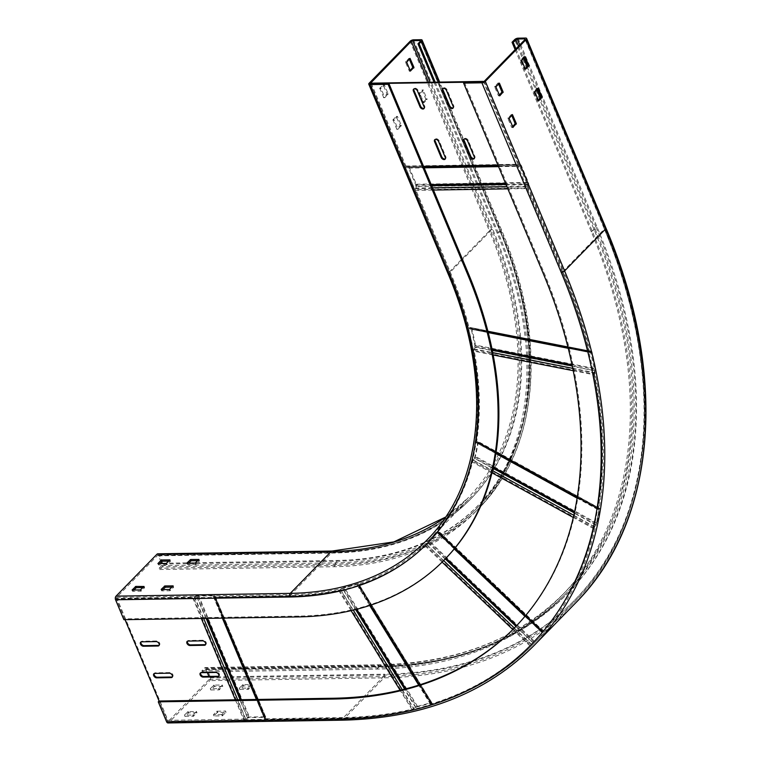 <?xml version="1.0" encoding="UTF-8"?>
<svg xmlns="http://www.w3.org/2000/svg" width="761" height="761" viewBox="0 0 761 761"><rect width="100%" height="100%" fill="white"/><g stroke="black" fill="none" stroke-linecap="round" stroke-linejoin="round"><path stroke-width="0.57" stroke-dasharray="3.81 2.85" d="M464.4 82.293L543.706 271.867A499.853 326.85 -135.7 0 1 515.159 627.216A499.853 326.85 -135.7 0 1 514.759 627.616M207.315 672.581L206.06 669.585A1.132 0.713 89.1 0 0 205.061 669.242L202.483 671.887L201.95 670.622L204.538 667.977A2.635 1.674 -90.9 0 1 205.422 667.559A2.635 1.674 -90.9 0 1 206.849 668.767L210.293 676.986A2.635 1.674 -90.9 0 1 209.827 680.619L168.904 722.531A2.635 1.674 -90.9 0 1 168.019 722.95M515.14 49.655L591.354 231.848A511.135 334.222 44.3 0 1 562.16 595.207A511.135 334.222 44.3 0 1 376.181 667.844L201.95 670.622M515.958 48.809L592.515 231.829A512.638 335.201 -135.7 0 1 563.235 596.263L565.823 593.618A512.638 335.201 44.3 0 1 379.292 666.465L205.061 669.242M202.483 671.887L376.714 669.109A512.638 335.201 -135.7 0 0 563.235 596.263M406.555 167.667L424.001 167.391L406.498 167.677A2.254 1.427 -90.9 0 0 406.555 167.667L408.067 167.553A1.132 0.713 89.1 0 1 408.705 168.067L415.725 184.837A1.132 0.713 89.1 0 1 415.763 185.969L415.097 188.091A2.254 1.427 -90.9 0 0 415.183 190.336L449.913 273.361A378.464 247.468 44.3 0 1 468.367 327.867L471.221 329.247A378.464 247.468 -135.7 0 1 474.883 345.703L473.542 351.116A378.464 247.468 44.3 0 1 476.12 441.96L476.5 442.759L477.632 442.892A378.464 247.468 -135.7 0 1 474.816 457.028L472.143 461.908A378.464 247.468 44.3 0 1 437.461 532.186L542.717 632.362A523.53 342.326 44.3 0 1 534.089 641.723L534.688 641.104A523.53 342.326 -135.7 0 1 534.46 641.333L530.579 645.29A523.53 342.326 44.3 0 1 431.877 703.773L431.81 702.803L431.097 702.593A523.53 342.326 -135.7 0 1 417.485 706.322L413.613 708.577L340.376 589.604L339.387 590.06A378.464 247.468 -135.7 0 1 291.187 595.578L215.04 596.795L214.754 595.397A2.254 0.932 -22.7 0 0 214.726 595.159A2.254 0.932 -22.7 0 0 213.841 594.807L198.431 595.054A2.254 0.932 -22.7 0 0 196.328 595.692L193.256 597.147L116.956 598.355L167.981 720.315L167.382 720.933L159.059 701.024L167.382 720.933A1.132 0.713 89.1 0 0 168.371 721.266L209.294 679.354A1.132 0.713 89.1 0 0 209.494 677.794L208.914 676.415M511.687 115.282L511.145 114.673L507.901 118.44L511.601 127.287L512.553 126.773M525.157 68.718L524.415 69.413L525.575 69.394M524.291 57.237L523.749 56.618L520.505 60.395L524.415 69.413M538.379 100.319L537.627 101.013L538.788 100.994M537.513 88.837L536.971 88.219L533.727 91.995L537.627 101.013M498.474 83.691L497.932 83.073L494.679 86.849L498.388 95.696L499.33 95.173M222.735 686.422L214.516 686.355L210.787 689.951L219.073 689.885L222.735 686.422L222.269 685.014L222.792 686.279M185.028 716.263L193.246 716.339L196.975 712.734L188.69 712.8L185.028 716.263L184.495 714.998L184.971 716.405M251.777 685.956L243.558 685.889L239.886 689.352L248.105 689.418L251.777 685.956L251.301 684.558L251.834 685.813M222.288 715.873L226.007 712.267L217.237 712.543L214.003 715.939L222.288 715.873L221.755 714.608L225.484 711.002L226.007 712.267M222.212 685.157L218.54 688.619L210.264 688.695L213.984 685.09L222.269 685.014M184.495 714.998L188.167 711.535L196.386 711.611L192.714 715.074L184.438 715.14M251.244 684.691L247.582 688.153L239.354 688.087L243.025 684.624L251.301 684.558M221.755 714.608L213.48 714.684L216.714 711.288L225.484 711.002M392.971 119.753L396.814 129.294L400.181 125.46L396.158 116.5L392.971 119.753L394.141 119.734L397.442 116.423L401.351 125.441L397.974 129.275L394.141 119.734M410.169 70.554L409.418 71.249L410.579 71.23M409.304 59.073L408.762 58.454L405.518 62.231L409.418 71.249M425.941 99.529L422.108 89.988L418.731 93.822L422.64 102.849L425.941 99.529L427.102 99.51L423.925 102.764L419.891 93.812L423.268 89.969L427.102 99.51M379.758 88.162L383.725 97.636L386.969 93.869L383.268 85.013L379.758 88.162L380.919 88.143L384.429 85.004L388.129 93.85L384.762 97.684L380.919 88.143M161.085 562.065L158.478 555.834A1.132 0.713 89.1 0 0 157.479 555.501L116.566 597.414A1.132 0.713 89.1 0 0 116.366 598.974L124.69 618.874L298.921 616.096A402.141 262.954 44.3 0 0 445.242 558.945M157.841 553.818A2.635 1.674 -90.9 0 1 159.268 555.016L162.711 563.235A2.635 1.674 -90.9 0 1 162.245 566.869L159.658 569.513L159.135 568.258L161.713 565.604A1.132 0.713 89.1 0 0 161.912 564.053L161.713 563.568M434.027 82.169L497.266 233.351A389.366 254.593 44.3 0 1 475.035 510.146A389.366 254.593 44.3 0 1 333.356 565.48L159.135 568.258M435.187 82.15L498.426 233.332A390.869 255.582 -135.7 0 1 476.11 511.192L478.688 508.548A390.869 255.582 44.3 0 1 336.467 564.091L162.245 566.869M159.658 569.513L333.889 566.745A390.869 255.582 -135.7 0 0 476.11 511.192M124.69 618.874L123.9 619.692M162.787 589.594L161.817 590.878L169.95 590.755L173.613 587.292L172.024 587.112M159.572 563.606L158.602 564.89L166.735 564.767L170.397 561.304L168.809 561.123M188.614 563.14L187.644 564.434L195.767 564.301L199.439 560.838L197.841 560.667M133.746 590.06L132.775 591.345L140.909 591.211L144.571 587.749L142.982 587.578M167.981 720.315L244.271 719.107L247.344 717.652A2.254 0.932 157.3 0 1 249.446 717.014L264.857 716.776A2.254 0.932 157.3 0 1 265.751 717.119A2.254 0.932 157.3 0 1 265.77 717.357L266.055 718.755L342.203 717.547A523.53 342.326 44.3 0 0 412.633 709.043L413.613 708.577M572.748 368.334L594.103 372.519L594.341 371.958A523.53 413.613 -43.6 0 0 595.016 370.426L595.159 369.323A523.53 342.326 -135.7 0 0 591.497 352.866L471.221 329.247L590.66 352.4A523.53 71.287 -173.9 0 1 589.661 352.495L588.681 351.487A523.53 342.326 -135.7 0 0 561.999 271.572A523.53 342.326 44.3 0 1 341.613 718.156L265.465 719.364A2.254 0.932 157.3 0 1 264.571 719.012A2.254 0.932 157.3 0 1 264.552 718.784L264.267 717.385L248.857 717.633L245.784 719.078A2.254 0.932 157.3 0 1 243.682 719.716L341.613 718.156A523.53 342.326 -135.7 0 0 412.034 709.661L416.885 706.931A523.53 342.326 44.3 0 0 430.498 703.202L357.27 584.248A378.464 247.468 -135.7 0 1 343.658 587.977L338.797 590.679A378.464 247.468 44.3 0 1 290.588 596.196L214.44 597.404A2.254 0.932 -22.7 0 1 213.556 597.052A2.254 0.932 -22.7 0 1 213.527 596.824L213.689 595.597L264.267 717.385M116.956 598.355L116.366 598.974L192.666 597.756A2.254 0.932 -22.7 0 0 194.768 597.119L197.831 595.663L213.242 595.425M531.321 644.529L426.303 544.372L425.551 545.123A378.464 247.468 -135.7 0 1 358.631 584.79L431.516 703.678L358.279 584.695L358.574 583.83L357.87 583.639L358.574 583.83L431.81 702.803L431.097 702.593L357.87 583.639A378.464 247.468 44.3 0 1 344.257 587.368L342.298 588.291L415.535 707.264M534.688 641.104A523.53 342.326 -135.7 0 0 543.306 631.754L438.307 531.616A378.464 247.468 44.3 0 1 430.878 539.768A378.464 247.468 44.3 0 1 429.461 541.204L427.958 542.707L532.966 642.855M542.964 631.925L543.554 631.402L438.536 531.254L437.946 531.768L542.964 631.925M594.246 528.048A523.53 342.326 44.3 0 1 543.088 631.744L438.06 531.578A378.464 247.468 -135.7 0 0 472.733 461.29L474.493 458.379L595.987 525.119L594.246 528.048L472.733 461.29M577.19 497.485L597.632 508.719A523.53 342.326 -135.7 0 0 593.846 374.745A2.264 1.199 -77.8 0 1 593.818 373.651L594.436 373.584A1.132 0.59 103.3 0 0 594.446 374.127A523.53 342.326 44.3 0 1 598.232 508.11L599.354 508.234L599.716 509.014A523.53 342.326 -135.7 0 1 596.89 523.149L595.987 525.119M594.436 373.584A1.132 0.599 -78.9 0 1 594.579 373.023L474.293 349.404L474.141 350.507A378.464 247.468 -135.7 0 1 476.709 441.351L598.412 508.5L476.709 441.351L599.354 508.234L599.716 509.014L478.231 442.284A378.464 247.468 44.3 0 1 475.406 456.419L474.493 458.379M525.29 615.953L542.488 632.353A523.53 342.326 -135.7 0 0 593.656 528.657L596.301 523.768A523.53 342.326 44.3 0 0 599.116 509.632L477.451 442.502L599.116 509.632L476.5 442.759L476.12 441.96L495.953 452.862M445.261 558.926L428.11 542.564L428.862 541.813A378.464 247.468 -135.7 0 0 430.288 540.377A378.464 247.468 -135.7 0 0 437.718 532.224L542.831 632.191L542.251 632.714L437.242 532.567L454.602 548.538M534.089 641.723A523.53 342.326 44.3 0 1 533.861 641.951L533.119 642.712L515.977 626.36M419.33 684.967L431.278 704.382A523.53 342.326 -135.7 0 0 529.979 645.899L533.119 642.712M431.278 704.382L430.564 704.182L431.278 704.382M340.376 589.604L342.298 588.291M426.303 544.372L427.958 542.707M474.293 349.404L475.197 347.301L595.492 370.93A523.53 413.613 136.4 0 1 594.817 372.462L594.579 373.023L594.103 372.519A2.254 1.208 101.1 0 0 593.818 373.651M591.716 351.487A2.264 1.237 -79.4 0 1 592.096 352.257L591.497 352.866A1.132 0.628 100 0 0 591.307 352.486L591.716 351.487A2.254 1.208 101.1 0 0 591.326 351.268L471.021 327.639L471.82 328.638A378.464 247.468 44.3 0 1 475.482 345.094L475.197 347.301M470.821 327.63L589.785 351.382A523.53 71.287 6.1 0 0 590.774 351.287L470.821 327.63M527.82 186.816A1.132 0.713 -90.9 0 0 527.868 187.948L562.598 270.964A523.53 342.326 44.3 0 1 589.271 350.878L468.966 327.249A378.464 247.468 -135.7 0 0 450.512 272.752L415.782 189.727A1.132 0.713 89.1 0 1 415.734 188.604L527.82 186.816L528.495 184.695A2.254 1.427 89.1 0 0 528.4 182.44L521.39 165.679A2.254 1.427 89.1 0 0 520.163 164.642A2.254 1.427 89.1 0 0 520.105 164.642L518.593 164.756A1.132 0.713 -90.9 0 1 517.956 164.243L483.473 81.817M488.239 332.605L469.176 328.866L488.229 332.576M428.11 542.564L424.952 545.732A378.464 247.468 44.3 0 1 358.031 585.399L357.328 585.209L358.031 585.399L370.274 605.28M471.82 328.638L592.096 352.257A523.53 342.326 44.3 0 1 595.758 368.714A2.254 1.199 -77.9 0 1 595.492 370.93L572.262 365.955M591.326 351.268A2.254 1.208 101.1 0 0 591.126 351.259L591.012 352.362A1.132 0.599 -78.9 0 1 591.107 352.372A1.132 0.599 -78.9 0 1 591.307 352.486M589.661 352.495L568.22 348.31L589.661 352.495L589.271 350.878L589.785 351.382M562.598 270.964L561.999 271.572L527.268 188.557A2.254 1.427 89.1 0 1 527.183 186.302L527.849 184.181A1.132 0.713 -90.9 0 0 527.811 183.049L520.79 166.288A1.132 0.713 -90.9 0 0 520.182 165.765L408.096 167.553A1.132 0.713 89.1 0 0 408.067 167.553L520.153 165.774A1.132 0.713 -90.9 0 1 520.182 165.765M520.153 165.774L518.641 165.888A2.254 1.427 89.1 0 1 518.583 165.888L518.641 165.888M484.167 81.37L563.463 270.954L561.999 271.572L517.356 164.852A2.254 1.427 89.1 0 0 518.583 165.888M371.206 83.177L405.87 166.031A1.132 0.713 89.1 0 0 406.507 166.545L408.02 166.431A2.254 1.427 -90.9 0 1 408.077 166.431A2.254 1.427 -90.9 0 1 409.304 167.458L416.315 184.229A2.254 1.427 -90.9 0 1 416.41 186.483L415.734 188.604M428.405 82.264L490.56 230.849L449.637 272.761L405.271 166.64A2.254 1.427 -90.9 0 0 406.498 167.677M590.66 352.4L590.774 351.287M445.318 158.849A2.635 1.722 -135.7 0 0 445.67 158.602A2.635 1.722 -135.7 0 0 445.822 156.728L439.211 140.928A2.635 1.722 -135.7 0 0 437.337 139.006A2.635 1.722 -135.7 0 0 435.302 139.13A2.635 1.722 -135.7 0 0 435.064 139.491M424.172 108.29A2.635 1.722 -135.7 0 0 424.524 108.043A2.635 1.722 -135.7 0 0 424.676 106.179L418.065 90.378A2.635 1.722 -135.7 0 0 416.191 88.457A2.635 1.722 -135.7 0 0 414.155 88.571A2.635 1.722 -135.7 0 0 413.917 88.932M453.204 107.834A2.635 1.722 -135.7 0 0 453.566 107.586A2.635 1.722 -135.7 0 0 453.718 105.712L447.107 89.912A2.635 1.722 -135.7 0 0 445.233 87.991A2.635 1.722 -135.7 0 0 443.187 88.114A2.635 1.722 -135.7 0 0 442.95 88.476M474.35 158.383A2.635 1.722 -135.7 0 0 474.712 158.136A2.635 1.722 -135.7 0 0 474.864 156.271L468.253 140.471A2.635 1.722 -135.7 0 0 466.379 138.54A2.635 1.722 -135.7 0 0 464.334 138.664A2.635 1.722 -135.7 0 0 464.096 139.025M594.341 371.958L594.817 372.462M291.187 595.578L290.588 596.196L116.366 598.974L125.023 619.673M159.163 645.28A2.635 1.722 -135.7 0 0 159.525 645.033A2.635 1.722 -135.7 0 0 159.667 643.159A2.635 1.722 -135.7 0 0 156.709 640.981L142.193 641.209A2.635 1.722 -135.7 0 0 141.232 641.59A2.635 1.722 -135.7 0 0 140.994 641.951M172.386 676.871A2.635 1.722 -135.7 0 0 172.737 676.624A2.635 1.722 -135.7 0 0 172.89 674.76A2.635 1.722 -135.7 0 0 169.931 672.581L155.415 672.81A2.635 1.722 -135.7 0 0 154.454 673.181A2.635 1.722 -135.7 0 0 154.217 673.542M205.622 644.538A2.635 1.722 -135.7 0 0 205.984 644.291A2.635 1.722 -135.7 0 0 206.136 642.417A2.635 1.722 -135.7 0 0 203.177 640.239L188.652 640.477A2.635 1.722 -135.7 0 0 187.701 640.848A2.635 1.722 -135.7 0 0 187.463 641.209M218.845 676.139A2.635 1.722 -135.7 0 0 219.197 675.892A2.635 1.722 -135.7 0 0 219.349 674.018A2.635 1.722 -135.7 0 0 216.39 671.839L201.874 672.068A2.635 1.722 -135.7 0 0 200.914 672.439A2.635 1.722 -135.7 0 0 200.676 672.81M542.907 272.676L543.706 271.867M342.25 720.172A2.635 1.674 89.1 0 0 343.135 719.754A526.165 344.048 -135.7 0 0 534.583 644.976M168.904 722.531L343.135 719.754L384.048 677.842A2.635 1.674 89.1 0 0 384.514 674.208A523.53 342.326 44.3 0 0 604.909 227.625A2.635 1.084 157.3 0 1 605.946 228.034M575.497 603.064A526.165 344.048 44.3 0 1 384.048 677.842L209.827 680.619M604.909 227.625L525.604 38.05M518.051 38.174L597.356 227.748A513.761 335.943 -135.7 0 1 381.08 665.989L206.849 668.767M210.293 676.986L384.514 674.208M591.354 231.848L593.932 229.204A2.635 1.084 157.3 0 1 597.356 227.748M204.538 667.977L378.769 665.2A511.135 334.222 -135.7 0 0 564.748 592.562A511.135 334.222 -135.7 0 0 593.932 229.204L514.636 39.629M518.536 46.164L523.501 58.045M527.126 66.702L536.724 89.646M540.348 98.302L595.092 229.185L592.515 231.829M376.714 669.109L379.292 666.465A1.132 0.713 -90.9 0 1 379.672 666.284C457.371 664.524 519.421 640.305 565.823 593.618A512.638 335.201 44.3 0 0 595.092 229.185L596.557 228.557L519.744 44.928M209.294 679.354L383.525 676.577L342.602 718.489A1.132 0.713 -90.9 0 1 342.222 718.669C421.946 716.891 485.708 691.977 533.499 643.93A524.662 343.068 44.3 0 0 563.463 270.954L604.386 229.032L525.09 39.458L604.11 228.443A523.53 342.326 -135.7 0 1 383.725 675.017L209.494 677.794M206.06 669.585L380.291 666.807A513.761 335.943 44.3 0 0 596.557 228.557M383.725 675.017A1.132 0.713 -90.9 0 1 383.525 676.577A524.662 343.068 -135.7 0 0 574.422 602.018A524.662 343.068 -135.7 0 0 604.386 229.032L604.11 228.443M222.117 684.957L222.65 686.222M214.516 686.355L213.984 685.09M213.499 685.3L214.031 686.555M210.845 689.818L210.321 688.553M210.407 688.753L210.94 690.018M219.073 689.885L218.54 688.619M219.035 688.41L219.558 689.675M525.252 39.039L604.557 228.614C667.055 375.439 655.421 521.009 574.422 602.018L533.499 643.93A524.662 343.068 44.3 0 1 342.602 718.489L168.371 721.266M167.991 721.447L342.222 718.669A1.132 0.713 -90.9 0 1 341.613 718.156L342.203 717.547M184.59 715.197L185.113 716.462M193.246 716.339L192.714 715.074M193.208 714.864L193.732 716.13M196.918 712.867L196.386 711.611M196.29 711.411L196.823 712.677M188.69 712.8L188.167 711.535M187.672 711.744L188.205 713.009M251.159 684.491L251.682 685.756M243.558 685.889L243.025 684.624M242.54 684.833L243.063 686.099M239.886 689.352L239.354 688.087M239.449 688.286L239.981 689.552M248.105 689.418L247.582 688.153M248.067 687.954L248.6 689.209M222.25 714.398L222.773 715.663M225.95 712.41L225.427 711.145M225.332 710.945L225.865 712.21M217.732 712.344L217.199 711.078M216.714 711.288L217.237 712.543M214.06 715.806L213.537 714.541M213.622 714.741L214.155 716.006M381.08 665.989A2.635 1.674 89.1 0 0 379.644 664.781A2.635 1.674 89.1 0 0 378.769 665.2L376.181 667.844M205.441 669.062L379.672 666.284A1.132 0.713 -90.9 0 1 380.291 666.807M511.601 127.287L512.762 127.268M512.838 127.391L511.934 127.401M509.061 118.421L507.901 118.44M507.968 117.926L509.128 117.907M512.305 114.654L511.145 114.673M511.478 114.778L512.191 114.768M525.442 69.346L524.538 69.356M524.205 69.241L525.366 69.222M521.665 60.376L520.505 60.395M520.572 59.881L521.732 59.862M524.909 56.609L523.749 56.618M524.082 56.733L524.795 56.723M538.664 100.937L537.751 100.956M537.428 100.842L538.588 100.823M534.888 91.976L533.727 91.995M533.794 91.472L534.954 91.453M538.132 88.2L536.971 88.219M537.304 88.333L538.017 88.324M494.745 86.326L495.915 86.307M495.849 86.83L494.679 86.849M499.092 83.054L497.932 83.073M498.255 83.187L498.969 83.177M499.625 95.791L498.712 95.81M498.388 95.696L499.549 95.677M394.074 120.257L392.914 120.276M397.318 116.481L396.158 116.5M396.481 116.614L397.651 116.595M401.351 125.441L400.181 125.46M400.115 125.984L401.285 125.965M398.098 129.218L396.938 129.237M396.614 129.123L397.775 129.104M369.171 83.206L448.476 272.78L489.399 230.868L410.093 41.294M370.607 83.786L449.913 273.361L450.512 272.752M116.566 597.414L290.788 594.636A1.132 0.713 -90.9 0 0 290.588 596.196A378.464 247.468 -135.7 0 0 449.913 273.361L370.169 83.605M449.637 272.761L449.466 273.189C494.422 378.816 485.956 483.178 428.091 541.014A377.332 246.735 -135.7 0 0 449.637 272.761M157.479 555.501L331.71 552.724A1.132 0.713 -90.9 0 1 332.091 552.543C389.252 551.24 434.892 533.432 469.004 499.092A377.332 246.735 44.3 0 1 331.71 552.724L290.788 594.636A377.332 246.735 -135.7 0 0 428.091 541.014L469.004 499.092A377.332 246.735 44.3 0 0 490.56 230.849L492.025 230.231L430.117 82.236M497.266 233.351L499.853 230.707L420.548 41.123L499.577 230.107A388.234 253.86 -135.7 0 1 336.143 561.276L161.912 564.053M158.478 555.834L332.709 553.057A378.464 247.468 44.3 0 0 492.025 230.231M336.143 561.276A1.132 0.713 -90.9 0 1 335.943 562.836A389.366 254.593 -135.7 0 0 477.613 507.501A389.366 254.593 -135.7 0 0 499.853 230.707L499.577 230.107M438.859 82.093L501.014 230.688L498.426 233.332M421.071 39.715L500.367 229.289A2.635 1.084 157.3 0 1 501.404 229.698A2.635 1.084 157.3 0 1 501.014 230.688A390.869 255.582 44.3 0 1 478.688 508.548C539.387 447.801 547.958 339.054 501.404 229.698L439.658 82.083M413.518 39.838L492.824 229.413A378.464 247.468 -135.7 0 1 333.499 552.248L159.268 555.016M162.711 563.235L336.933 560.457A388.234 253.86 44.3 0 0 500.367 229.289M445.499 517.176A375.829 245.746 -135.7 0 0 467.929 498.046A375.829 245.746 -135.7 0 0 489.399 230.868A2.635 1.084 157.3 0 1 492.824 229.413M333.499 552.248A2.635 1.674 89.1 0 0 332.072 551.04M448.077 273.77A2.635 1.084 157.3 0 1 448.476 272.78A375.829 245.746 44.3 0 1 427.016 539.958L467.929 498.046L445.537 517.119M298.122 616.914L298.921 616.096M157.86 555.321L332.091 552.543A1.132 0.713 -90.9 0 1 332.709 553.057M169.95 590.755L169.418 589.49M169.903 589.28L170.435 590.546M169.865 560.039L170.312 561.104M166.735 564.767L166.202 563.501M166.688 563.292L167.22 564.557M170.397 561.304L169.874 560.039M195.767 564.301L195.244 563.035M195.729 562.826L196.262 564.091M144.571 587.749L144.048 586.484M140.871 589.746L141.394 591.002M144.038 586.493L144.485 587.549M132.69 591.145L132.243 590.079M132.252 590.079L132.775 591.345M140.909 591.211L140.376 589.946M161.713 565.604L335.943 562.836L333.356 565.48M333.889 566.745L336.467 564.091A2.635 1.674 89.1 0 0 336.933 560.457M410.455 71.173L409.551 71.192M409.218 71.077L410.379 71.058M406.678 62.212L405.518 62.231M405.584 61.708L406.745 61.689M409.922 58.435L408.762 58.454M409.095 58.568L409.808 58.559M427.168 98.997L426.008 99.006M423.925 102.764L422.764 102.783M422.431 102.668L423.592 102.659M419.891 93.812L418.731 93.822M418.797 93.308L419.958 93.289M423.135 90.036L421.975 90.055M422.307 90.159L423.468 90.15M380.852 88.666L379.691 88.676M384.096 84.89L382.935 84.909M383.268 85.013L384.429 85.004M388.129 93.85L386.969 93.869M386.902 94.383L388.062 94.364M384.885 97.617L383.725 97.636M383.392 97.532L384.552 97.513M247.344 717.652L196.328 595.692M198.431 595.054L249.446 717.014M265.465 719.364L257.132 699.464M223.106 618.103L214.44 597.404M213.527 596.824L264.552 718.784M264.723 717.68L213.698 595.711M248.857 717.633L241.361 699.711M207.325 618.36L197.831 595.663M215.04 596.795L266.055 718.755M265.599 718.46L214.583 596.5M339.387 590.06L412.633 709.043M573.223 370.693L593.846 374.745L594.446 374.127L474.141 350.507M412.034 709.661L400.086 690.237M351.087 610.655L338.797 590.679M340.757 589.756L353.294 610.132M402.293 689.713L413.994 708.719M415.915 707.397L404.662 689.124M355.672 609.542L342.678 588.443M343.658 587.977L356.766 609.257M405.756 688.848L416.885 706.931M529.979 645.899L512.838 629.556M442.112 562.103L424.952 545.732M426.464 544.239L443.625 560.6M514.341 628.044L531.473 644.386M428.862 541.813L446.003 558.155M516.709 625.59L533.861 641.951M593.656 528.657L573.29 517.47M491.977 472.8L472.143 461.908M473.066 459.948L492.5 470.621M573.794 515.283L594.56 526.698M595.844 524.748L574.308 512.914M493.042 468.272L474.36 458.008M474.816 457.028L493.29 467.178M574.545 511.811L596.301 523.768M493.185 354.978L473.542 351.116M473.837 348.909L492.728 352.619M492.262 350.25L474.74 346.807M474.883 345.703L492.015 349.071M572.015 364.776L595.159 369.323L595.758 368.714L475.482 345.094M468.367 327.867L488.01 331.72M567.991 347.425L588.681 351.487L589.271 350.878M415.183 190.336L433.475 190.05M507.853 188.861L527.268 188.557M527.183 186.302L506.912 186.626M432.543 187.805L415.097 188.091M415.763 185.969L431.668 185.713M506.036 184.523L527.849 184.181M527.811 183.049L505.57 183.411M431.192 184.59L415.725 184.837M527.868 187.948L415.782 189.727M528.495 184.695L416.41 186.483M416.315 184.229L528.4 182.44M521.39 165.679L409.304 167.458M408.02 166.431L520.105 164.642M406.479 166.545L518.564 164.756L406.507 166.545M405.87 166.031L517.956 164.243M517.356 164.852L497.932 165.166M423.563 166.345L405.271 166.64M408.705 168.067L424.181 167.829M498.55 166.64L520.79 166.288M445.223 157.337L445.822 156.728M439.211 140.928L438.621 141.546M424.077 106.787L424.676 106.179M418.065 90.378L417.475 90.987M453.118 106.321L453.718 105.712M447.107 89.912L446.507 90.53M474.265 156.88L474.864 156.271M468.253 140.471L467.654 141.08M596.89 523.149L475.406 456.419M594.702 527.069L473.199 460.319M534.46 641.333L429.461 541.204M425.551 545.123L530.579 645.29M417.485 706.322L344.257 587.368M214.754 595.397L265.77 717.357M264.857 716.776L213.841 594.807M196.785 595.987L206.145 618.379M240.181 699.73L247.801 717.946M245.784 719.078L237.708 699.768M203.672 618.417L194.768 597.119M192.666 597.756L201.323 618.455M235.349 699.806L243.682 719.716M244.271 719.107L193.256 597.147M194.312 596.824L245.327 718.784M156.119 641.59L156.709 640.981M142.193 641.209L141.594 641.827M169.332 673.19L169.931 672.581M155.415 672.81L154.816 673.418M202.578 640.848L203.177 640.239M188.652 640.477L188.062 641.085M215.791 672.448L216.39 671.839M201.874 672.068L201.275 672.676M514.36 628.025L515.159 627.216M210.264 688.695L210.787 689.951M196.443 711.468L196.975 712.734M239.306 688.229L239.829 689.495M213.48 714.684L214.003 715.939M562.16 595.207L564.748 592.562C518.679 638.945 456.981 663.021 379.644 664.781L205.422 667.559M511.801 127.468L512.971 127.448M511.268 114.607L512.429 114.588M523.882 56.561L525.042 56.542M537.095 88.162L538.255 88.143M498.055 83.016L499.216 82.997M498.588 95.867L499.749 95.848M396.281 116.443L397.442 116.423M396.814 129.294L397.974 129.275M475.035 510.146L477.613 507.501C537.78 447.316 546.398 339.235 500.015 230.279L420.719 40.704M161.665 590.821L161.142 589.556M173.67 587.15L173.137 585.884M158.45 564.833L157.927 563.568M170.454 561.161L169.931 559.896M187.491 564.377L186.959 563.111M199.496 560.695L198.963 559.43M144.628 587.606L144.105 586.351M132.633 591.287L132.1 590.022M408.885 58.397L410.046 58.378M422.64 102.849L423.801 102.83M422.108 89.988L423.268 89.969M383.059 84.842L384.229 84.823M383.601 97.703L384.762 97.684M264.571 719.012L256.4 699.473M222.364 618.122L213.556 597.052M264.704 717.556L213.689 595.597M265.618 718.584L214.592 596.624M430.288 540.377L430.878 539.768M430.859 703.212L357.632 584.248M430.564 704.372L418.731 685.157M369.684 605.48L357.328 585.399M542.888 632.153L437.879 532.006M542.146 632.791L524.938 616.372M454.25 548.966L437.128 532.633M599.05 509.242L477.566 442.502M597.765 509.49L577.085 498.132M495.849 453.508L476.262 442.74M591.107 352.372L470.821 328.752M589.68 351.382L469.366 327.753M520.163 164.642L408.077 166.431M445.08 159.211L445.67 158.602M434.702 139.739L435.302 139.13M423.934 108.661L424.524 108.043M413.556 89.18L414.155 88.571M452.966 108.195L453.566 107.586M442.598 88.723L443.187 88.114M474.113 158.745L474.712 158.136M463.744 139.273L464.334 138.664M598.298 508.491L476.786 441.741M599.582 508.253L478.089 441.504M542.916 631.963L437.889 531.806M543.658 631.326L438.65 531.178M431.516 703.773L358.279 584.79M431.81 702.603L358.574 583.639M265.751 717.119L214.726 595.159M158.925 645.642L159.525 645.033M140.642 642.198L141.232 641.59M172.138 677.242L172.737 676.624M153.855 673.789L154.454 673.181M205.384 644.9L205.984 644.291M187.101 641.456L187.701 640.848M218.607 676.5L219.197 675.892M200.314 673.057L200.914 672.439"/><path stroke-width="1.14" d="M526.251 39.439L605.547 229.023A526.165 344.048 44.3 0 1 575.497 603.064C657.028 521.494 668.615 375.259 605.946 228.034L526.641 38.459A2.635 1.084 -22.7 0 1 526.251 39.439L485.328 81.351A2.635 1.084 -22.7 0 1 481.903 82.816L463.611 83.101L464.4 82.293L482.693 81.998L370.169 83.605L411.254 41.275L412.719 40.647L420.272 40.533L420.548 41.123L417.97 43.767L434.027 82.169M513.095 127.382L509.061 118.421L512.429 114.588L516.338 123.605L512.838 127.391M528.943 65.56L525.366 69.222L521.665 60.376L524.909 56.609L528.943 65.56L527.782 65.579L525.157 68.718M542.165 97.161L538.588 100.823L534.888 91.976L538.132 88.2L542.165 97.161L541.004 97.18L538.379 100.319M495.849 86.83L499.416 83.168L503.126 92.014L499.749 95.848L495.849 86.83M526.641 38.459A2.635 1.084 -22.7 0 0 525.604 38.05L518.051 38.174A2.635 1.084 -22.7 0 0 514.636 39.629L512.048 42.274L513.209 42.255L517.261 38.982L524.814 38.868L525.09 39.458L484.167 81.37L482.693 81.998L483.292 81.389L371.206 83.177L370.607 83.786L388.9 83.491L388.11 84.309L369.817 84.595A2.635 1.084 -22.7 0 1 368.781 84.186A2.635 1.084 -22.7 0 1 369.171 83.206L410.093 41.294A2.635 1.084 -22.7 0 1 413.518 39.838L421.071 39.715A2.635 1.084 -22.7 0 1 422.108 40.124A2.635 1.084 -22.7 0 1 421.708 41.104L419.13 43.748L417.97 43.767M463.611 83.101L542.907 272.676A499.853 326.85 44.3 0 1 514.36 628.025A499.853 326.85 44.3 0 1 332.49 699.064L158.259 701.842L159.059 701.024L333.28 698.246A499.853 326.85 -135.7 0 0 514.759 627.616M481.903 82.816L561.209 272.39A523.53 342.326 -135.7 0 1 340.814 718.964A2.635 1.674 89.1 0 0 342.25 720.172L168.019 722.95A2.635 1.674 -90.9 0 1 166.583 721.742L158.259 701.842M512.048 42.274L515.14 49.655M513.209 42.255L515.958 48.809M208.914 676.415L207.315 672.581M511.687 115.282L515.178 123.624L512.553 126.773M524.291 57.237L527.782 65.579M537.513 88.837L541.004 97.18M498.474 83.691L501.956 92.033L499.33 95.173M410.169 70.554L412.795 67.415L409.304 59.073M388.9 83.491L468.205 273.066A402.141 262.954 44.3 0 1 445.242 558.945L444.443 559.763A402.141 262.954 -135.7 0 0 467.416 273.884L388.11 84.309M413.955 67.396L410.379 71.058L406.678 62.212L410.046 58.378L413.955 67.396L412.795 67.415M161.713 563.568L161.085 562.065M419.13 43.748L435.187 82.15M445.537 517.119L393.846 541.908L332.072 551.04A2.635 1.674 89.1 0 0 331.187 551.459L290.264 593.371A2.635 1.674 89.1 0 0 289.798 597.005A378.464 247.468 44.3 0 0 449.114 274.179A2.635 1.084 157.3 0 1 448.077 273.77C492.862 379.007 484.357 482.693 427.016 539.958A375.829 245.746 44.3 0 1 290.264 593.371L116.033 596.148A2.635 1.674 -90.9 0 0 115.567 599.782L123.9 619.692L298.122 616.914A402.141 262.954 -135.7 0 0 444.443 559.763M116.033 596.148L156.956 554.236A2.635 1.674 -90.9 0 1 157.841 553.818L332.072 551.04M172.024 587.112L165.394 587.216L162.787 589.594M168.809 561.123L162.179 561.228L159.572 563.606M197.841 560.667L191.211 560.771L188.614 563.14M142.982 587.578L136.352 587.682L133.746 590.06M161.199 589.414L164.861 585.951L173.137 585.884L169.418 589.49L161.275 589.613M161.646 559.963L169.931 559.896L166.202 563.501L157.927 563.568L161.161 560.172L161.646 559.963L162.179 561.228M187.016 562.969L190.688 559.506L198.963 559.43L195.244 563.035L187.101 563.169M144.048 586.484L140.376 589.946L132.1 590.022L135.829 586.417L144.048 586.484M445.318 158.849A2.635 1.722 -135.7 0 1 444.719 158.973A2.635 1.722 -135.7 0 1 441.76 156.795L435.149 140.994A2.635 1.722 -135.7 0 1 435.064 139.491M424.172 108.29A2.635 1.722 -135.7 0 1 423.573 108.423A2.635 1.722 -135.7 0 1 420.614 106.245L414.003 90.445A2.635 1.722 -135.7 0 1 413.917 88.932M453.204 107.834A2.635 1.722 -135.7 0 1 452.605 107.957A2.635 1.722 -135.7 0 1 449.646 105.779L443.045 89.979A2.635 1.722 -135.7 0 1 442.95 88.476M474.35 158.383A2.635 1.722 -135.7 0 1 473.751 158.516A2.635 1.722 -135.7 0 1 470.793 156.328L464.191 140.538A2.635 1.722 -135.7 0 1 464.096 139.025M445.223 157.337A2.635 1.722 44.3 0 1 445.08 159.211A2.635 1.722 44.3 0 1 443.035 159.334A2.635 1.722 44.3 0 1 441.161 157.403L434.55 141.603A2.635 1.722 44.3 0 1 434.702 139.739A2.635 1.722 44.3 0 1 436.747 139.615A2.635 1.722 44.3 0 1 438.621 141.546L445.223 157.337M424.077 106.787A2.635 1.722 44.3 0 1 423.934 108.661A2.635 1.722 44.3 0 1 421.889 108.775A2.635 1.722 44.3 0 1 420.015 106.854L413.404 91.054A2.635 1.722 44.3 0 1 413.556 89.18A2.635 1.722 44.3 0 1 415.592 89.066A2.635 1.722 44.3 0 1 417.475 90.987L424.077 106.787M453.118 106.321A2.635 1.722 44.3 0 1 452.966 108.195A2.635 1.722 44.3 0 1 450.931 108.319A2.635 1.722 44.3 0 1 449.057 106.388L442.445 90.588A2.635 1.722 44.3 0 1 442.598 88.723A2.635 1.722 44.3 0 1 444.633 88.599A2.635 1.722 44.3 0 1 446.507 90.53L453.118 106.321M474.265 156.88A2.635 1.722 44.3 0 1 474.113 158.745A2.635 1.722 44.3 0 1 472.077 158.868A2.635 1.722 44.3 0 1 470.203 156.947L463.592 141.146A2.635 1.722 44.3 0 1 463.744 139.273A2.635 1.722 44.3 0 1 465.78 139.149A2.635 1.722 44.3 0 1 467.654 141.08L474.265 156.88M125.023 619.673L159.059 701.024M156.119 641.59L141.594 641.827A2.635 1.722 44.3 0 0 140.642 642.198A2.635 1.722 44.3 0 0 140.49 644.072A2.635 1.722 44.3 0 0 143.449 646.251L157.965 646.013A2.635 1.722 44.3 0 0 158.925 645.642A2.635 1.722 44.3 0 0 159.078 643.768A2.635 1.722 44.3 0 0 156.119 641.59M169.332 673.19L154.816 673.418A2.635 1.722 44.3 0 0 153.855 673.789A2.635 1.722 44.3 0 0 153.703 675.663A2.635 1.722 44.3 0 0 156.661 677.842L171.187 677.613A2.635 1.722 44.3 0 0 172.138 677.242A2.635 1.722 44.3 0 0 172.29 675.368A2.635 1.722 44.3 0 0 169.332 673.19M202.578 640.848L188.062 641.085A2.635 1.722 44.3 0 0 187.101 641.456A2.635 1.722 44.3 0 0 186.949 643.33A2.635 1.722 44.3 0 0 189.908 645.509L204.433 645.28A2.635 1.722 44.3 0 0 205.384 644.9A2.635 1.722 44.3 0 0 205.537 643.035A2.635 1.722 44.3 0 0 202.578 640.848M215.791 672.448L201.275 672.676A2.635 1.722 44.3 0 0 200.314 673.057A2.635 1.722 44.3 0 0 200.172 674.921A2.635 1.722 44.3 0 0 203.13 677.1L217.646 676.871A2.635 1.722 44.3 0 0 218.607 676.5A2.635 1.722 44.3 0 0 218.749 674.627A2.635 1.722 44.3 0 0 215.791 672.448M140.994 641.951A2.635 1.722 -135.7 0 0 141.089 643.454A2.635 1.722 -135.7 0 0 144.048 645.632L158.564 645.404A2.635 1.722 -135.7 0 0 159.163 645.28M154.217 673.542A2.635 1.722 -135.7 0 0 154.302 675.055A2.635 1.722 -135.7 0 0 157.261 677.233L171.777 677.005A2.635 1.722 -135.7 0 0 172.386 676.871M187.463 641.209A2.635 1.722 -135.7 0 0 187.548 642.722A2.635 1.722 -135.7 0 0 190.507 644.9L205.023 644.662A2.635 1.722 -135.7 0 0 205.622 644.538M200.676 672.81A2.635 1.722 -135.7 0 0 200.761 674.313A2.635 1.722 -135.7 0 0 203.72 676.491L218.245 676.263A2.635 1.722 -135.7 0 0 218.845 676.139M605.946 228.034A2.635 1.084 157.3 0 1 605.547 229.023L564.624 270.935L485.328 81.351M340.814 718.964L166.583 721.742M342.25 720.172C422.336 718.394 486.45 693.328 534.583 644.976A526.165 344.048 -135.7 0 0 564.624 270.935A2.635 1.084 157.3 0 1 561.209 272.39M515.796 39.61L518.536 46.164M523.501 58.045L527.126 66.702M536.724 89.646L540.348 98.302M519.744 44.928L517.261 38.982M524.814 38.868L525.071 39.477M333.28 698.246L332.49 699.064M516.338 123.605L515.178 123.624M515.111 124.148L516.272 124.129M527.715 66.102L528.876 66.083M540.938 97.693L542.098 97.684M503.126 92.014L501.956 92.033M501.889 92.557L503.059 92.538M468.205 273.066L467.416 273.884M370.588 83.786L370.331 83.187M411.254 41.275L428.405 82.264M430.117 82.236L412.719 40.647M420.272 40.533L420.529 41.142M421.708 41.104L438.859 82.093M156.956 554.236L331.187 551.459A375.829 245.746 -135.7 0 0 445.499 517.176M449.114 274.179L369.817 84.595M115.567 599.782L289.798 597.005M164.376 586.16L164.899 587.425M165.394 587.216L164.861 585.951M161.161 560.172L161.684 561.437M190.193 559.716L190.726 560.981M191.211 560.771L190.688 559.506M136.352 587.682L135.829 586.417M135.334 586.626L135.867 587.892M412.728 67.938L413.889 67.919M257.132 699.464L223.106 618.103M241.361 699.711L207.325 618.36M400.086 690.237L351.087 610.655M353.294 610.132L402.293 689.713M404.662 689.124L355.672 609.542M356.766 609.257L405.756 688.848M370.274 605.28L419.33 684.967M512.838 629.556L442.112 562.103M443.625 560.6L514.341 628.044M515.977 626.36L445.261 558.926M446.003 558.155L516.709 625.59M454.602 548.538L525.29 615.953M573.29 517.47L491.977 472.8M492.5 470.621L573.794 515.283M574.308 512.914L493.042 468.272M493.29 467.178L574.545 511.811M495.953 452.862L577.19 497.485M573.223 370.693L493.185 354.978M492.728 352.619L572.748 368.334M572.262 365.955L492.262 350.25M492.015 349.071L572.015 364.776M488.239 332.605L568.22 348.31L488.229 332.576M488.01 331.72L567.991 347.425M433.475 190.05L507.853 188.861M506.912 186.626L432.543 187.805M431.668 185.713L506.036 184.523M505.57 183.411L431.192 184.59M497.932 165.166L423.563 166.345M424.001 167.391L498.369 166.212L424.001 167.391M424.181 167.829L498.55 166.64M441.76 156.795L441.161 157.403M434.55 141.603L435.149 140.994M420.614 106.245L420.015 106.854M413.404 91.054L414.003 90.445M449.646 105.779L449.057 106.388M442.445 90.588L443.045 89.979M470.793 156.328L470.203 156.947M463.592 141.146L464.191 140.538M206.145 618.379L240.181 699.73M237.708 699.768L203.672 618.417M201.323 618.455L235.349 699.806M158.564 645.404L157.965 646.013M143.449 646.251L144.048 645.632M171.777 677.005L171.187 677.613M156.661 677.842L157.261 677.233M205.023 644.662L204.433 645.28M189.908 645.509L190.507 644.9M218.245 676.263L217.646 676.871M203.13 677.1L203.72 676.491M534.583 644.976L575.497 603.064M439.658 82.083L422.108 40.124M448.077 273.77L368.781 84.186M256.4 699.473L222.364 618.122M418.731 685.157L369.684 605.48M524.938 616.372L454.25 548.966M577.085 498.132L495.849 453.508"/></g></svg>
